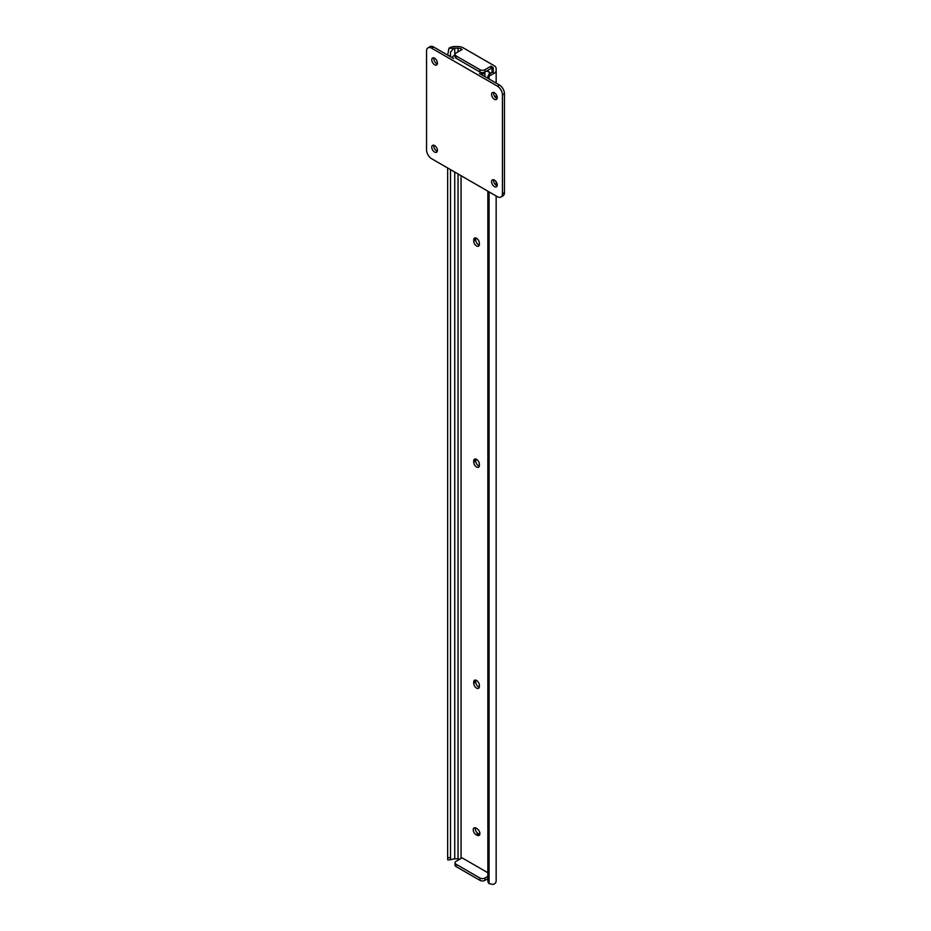 <?xml version="1.0" encoding="UTF-8"?>
<svg xmlns="http://www.w3.org/2000/svg" width="931" height="931" viewBox="0 0 931 931"><rect width="100%" height="100%" fill="white"/><g stroke="black" fill="none" stroke-linecap="round" stroke-linejoin="round"><path stroke-width="1.4" d="M476.556 467.036A4.003 2.304 -120 0 0 478.557 467.234A4.003 2.304 -120 0 0 479.384 465.407L479.384 464.243A4.003 2.304 -120 0 0 477.638 460.228A4.003 2.304 -120 0 0 474.554 459.158A4.003 2.304 -120 0 0 473.728 460.985L473.728 462.148A4.003 2.304 -120 0 0 476.556 467.036M475.834 459.041A4.003 2.304 -120 0 0 475.741 459.821L475.741 460.985A4.003 2.304 -120 0 0 478.569 465.884A4.003 2.304 -120 0 0 479.29 466.187M476.556 688.125A4.003 2.304 -120 0 0 478.557 688.323A4.003 2.304 -120 0 0 479.384 686.496L479.384 685.344A4.003 2.304 -120 0 0 477.638 681.317A4.003 2.304 -120 0 0 474.554 680.247A4.003 2.304 -120 0 0 473.728 682.074L473.728 683.238A4.003 2.304 -120 0 0 476.556 688.125M475.834 680.13A4.003 2.304 -120 0 0 475.741 680.91L475.741 682.074A4.003 2.304 -120 0 0 478.569 686.973A4.003 2.304 -120 0 0 479.29 687.276M476.556 245.947A4.003 2.304 -120 0 0 478.557 246.145A4.003 2.304 -120 0 0 479.384 244.318L479.384 243.154A4.003 2.304 -120 0 0 477.638 239.139A4.003 2.304 -120 0 0 474.554 238.068A4.003 2.304 -120 0 0 473.728 239.895L473.728 241.059A4.003 2.304 -120 0 0 476.556 245.947M475.834 237.952A4.003 2.304 -120 0 0 475.741 238.732L475.741 239.895A4.003 2.304 -120 0 0 478.569 244.795A4.003 2.304 -120 0 0 479.29 245.097M450.499 859.72L447.741 859.907L447.66 857.649L450.499 857.649L450.499 859.72L453.734 858.929A4.224 2.444 180 0 1 454.735 858.859L458.04 858.859A4.259 2.467 180 0 1 459.949 859.115M453.734 48.261A4.224 2.444 180 0 1 454.735 48.191L458.04 48.191A4.259 2.467 180 0 1 461.054 48.912L462.113 49.518L456.074 53.009A3.549 2.048 0 0 0 455.038 54.452A3.549 2.048 0 0 0 456.074 55.907L479.954 69.685A3.549 2.048 0 0 0 484.97 69.685L491.009 66.206L492.057 66.811A4.259 2.467 180 0 1 493.314 68.557L493.314 70.465A4.224 2.444 180 0 1 493.197 71.035L493.197 73.782A7.076 4.085 0 0 0 496.153 70.465L496.153 68.557A7.111 4.108 0 0 0 494.07 65.659L463.056 47.749A7.111 4.108 0 0 0 458.04 46.55L454.735 46.55A7.076 4.085 0 0 0 448.975 48.261L453.734 48.261L450.499 52.217L450.499 55.685L448.672 55.685M450.499 857.649L450.499 169.617M450.499 56.756L450.499 55.685M447.66 857.649L447.66 167.976M447.66 55.104L448.975 48.261M475.334 827.822A4.003 2.304 -120 0 0 478.069 833.489L479.069 834.071A4.003 2.304 -120 0 0 479.791 834.385M487.856 191.181L487.856 880.854A5.33 4.352 180 0 0 489.078 883.635L493.197 884.45A7.076 4.085 0 0 0 496.153 881.133L496.153 195.976M496.153 185.292L496.153 181.813M496.153 97.964L496.153 94.473M496.153 83.103L496.153 70.465M493.197 73.782L489.078 76.133A5.33 4.352 180 0 0 487.902 78.344M487.856 78.32L487.856 77.261A5.33 4.352 0 0 1 489.078 74.492L493.197 71.035M484.97 69.685L484.97 72.013L491.009 68.522L491.009 66.206M487.856 878.689L484.97 880.354A3.549 2.048 180 0 1 479.954 880.354L479.954 878.026L456.074 864.247A3.549 2.048 0 0 1 455.038 862.793A3.549 2.048 0 0 1 456.074 861.35L462.113 857.87L487.856 872.731M476.055 828.125A4.003 2.304 -120 0 0 474.054 827.927A4.003 2.304 -120 0 0 473.437 831.127A4.003 2.304 -120 0 0 476.055 834.653L477.056 835.235A4.003 2.304 -120 0 0 479.058 835.433A4.003 2.304 -120 0 0 479.674 832.233A4.003 2.304 -120 0 0 477.056 828.706L476.055 828.125M479.954 880.354L456.074 866.575A3.549 2.048 180 0 1 455.038 865.12L455.038 862.793M487.856 876.362L484.97 878.026L484.97 880.354M479.954 878.026A3.549 2.048 0 0 0 484.97 878.026M456.074 55.907L456.074 58.222L479.954 72.013L479.954 69.685M456.074 58.222A3.549 2.048 180 0 1 455.038 56.779L455.038 54.452M484.97 72.013A3.549 2.048 180 0 1 479.954 72.013M433.869 145.248A4.003 2.304 -120 0 0 436.604 150.927A4.003 2.304 -120 0 0 437.326 151.241M434.591 145.562A4.003 2.304 -120 0 0 432.589 145.364A4.003 2.304 -120 0 0 431.984 148.564A4.003 2.304 -120 0 0 434.591 152.09A4.003 2.304 -120 0 0 436.592 152.288A4.003 2.304 -120 0 0 437.209 149.088A4.003 2.304 -120 0 0 434.591 145.562M433.869 57.92A4.003 2.304 -120 0 0 436.604 63.599A4.003 2.304 -120 0 0 437.326 63.902M434.591 58.222A4.003 2.304 -120 0 0 432.589 58.025A4.003 2.304 -120 0 0 431.984 61.237A4.003 2.304 -120 0 0 434.591 64.751A4.003 2.304 -120 0 0 436.592 64.949A4.003 2.304 -120 0 0 437.209 61.749A4.003 2.304 -120 0 0 434.591 58.222M493.674 179.776A4.003 2.304 -120 0 0 496.409 185.455A4.003 2.304 -120 0 0 497.131 185.769M494.396 180.09A4.003 2.304 -120 0 0 492.394 179.892A4.003 2.304 -120 0 0 491.789 183.093A4.003 2.304 -120 0 0 494.396 186.619A4.003 2.304 -120 0 0 496.398 186.817A4.003 2.304 -120 0 0 497.003 183.605A4.003 2.304 -120 0 0 494.396 180.09M493.674 92.448A4.003 2.304 -120 0 0 496.409 98.127A4.003 2.304 -120 0 0 497.131 98.43M494.396 92.751A4.003 2.304 -120 0 0 492.394 92.553A4.003 2.304 -120 0 0 491.789 95.765A4.003 2.304 -120 0 0 494.396 99.28A4.003 2.304 -120 0 0 496.398 99.477A4.003 2.304 -120 0 0 497.003 96.277A4.003 2.304 -120 0 0 494.396 92.751M497.41 86.152L431.577 48.144A7.111 4.108 -120 0 0 428.027 47.795A7.111 4.108 -120 0 0 426.549 51.042L426.549 149.984A7.111 4.108 -120 0 0 431.577 158.689L497.41 196.697A7.111 4.108 -120 0 0 500.959 197.046A7.111 4.108 -120 0 0 502.437 193.799L502.437 94.857A7.111 4.108 -120 0 0 497.41 86.152L499.423 84.989L479.465 73.479A3.2 1.85 0 0 0 482.735 73.921A3.2 1.85 0 0 0 484.9 72.432A4.224 2.444 180 0 1 485.132 71.92M455.038 55.406A3.2 1.85 0 0 0 452.606 57.198A3.2 1.85 0 0 0 453.537 58.502L433.59 46.981L431.577 48.144M489.217 74.364L489.217 71.966L486.645 71.047M490.02 73.7A5.33 3.072 120 0 0 489.217 71.966M502.437 193.799L504.451 192.636L504.451 93.694L502.437 94.857M504.451 192.636A7.111 4.108 60 0 1 502.973 195.894L500.959 197.046M499.423 84.989A7.111 4.108 60 0 1 504.451 93.694M428.027 47.795L430.041 46.631A7.111 4.108 60 0 1 433.59 46.981M461.054 858.475L461.054 175.703M461.054 50.134L461.054 48.912M458.04 858.859L458.04 173.969M458.04 51.88L458.04 48.191M454.735 858.859L454.735 172.06M454.735 55.453L454.735 48.191M489.078 883.635L489.078 191.891M489.078 79.019L489.078 76.133M492.057 72.292L492.057 66.811M478.069 833.489L476.055 834.653M479.069 834.071L477.056 835.235M475.741 238.732L473.728 239.895M475.741 239.895L473.728 241.059M475.741 680.91L473.728 682.074M475.741 682.074L473.728 683.238M475.741 459.821L473.728 460.985M475.741 460.985L473.728 462.148M456.074 864.247L456.074 866.575M484.9 76.61L484.9 72.432M452.606 57.966L452.606 57.198M488.694 71.629L487.157 70.744"/></g></svg>
